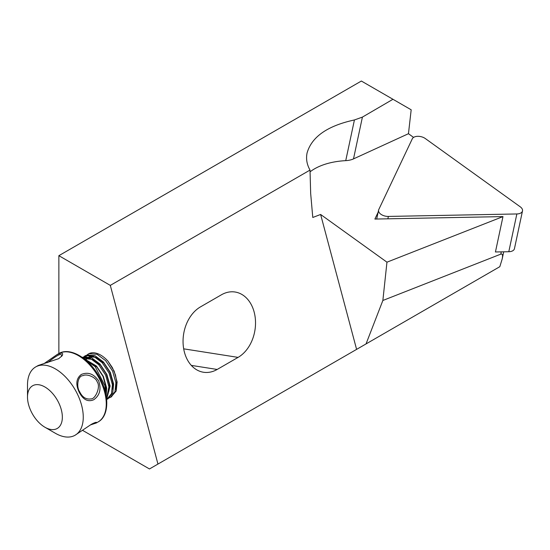 <?xml version="1.0" encoding="UTF-8"?>
<svg xmlns="http://www.w3.org/2000/svg" width="550" height="550" viewBox="0 0 550 550"><rect width="100%" height="100%" fill="white"/><g stroke="black" fill="none" stroke-linecap="round" stroke-linejoin="round"><path stroke-width="0.82" d="M58.864 353.547L58.864 255.681L110.302 285.381L157.953 464.069L149.476 468.964L82.631 430.368M115.624 389.407L116.772 381.961L115.459 374.901L112.406 367.696L107.972 361.164A24.296 14.025 -120 0 0 88.536 353.884A24.296 14.025 -120 0 0 84.473 359.006M110.302 285.381L310.014 170.081L310.674 193.545L312.778 217.477L320.623 214.472L386.959 262.178L382.862 300.479L366.039 343.929L157.953 464.069M320.623 214.472L356.599 349.381M217.174 369.456L238.088 357.383A34.499 25.527 98.9 0 0 255.482 320.843A34.499 25.527 98.9 0 0 235.097 292.016A34.499 25.527 98.9 0 0 221.403 294.807L200.489 306.879A34.499 25.527 98.9 0 0 183.095 343.42A34.499 25.527 98.9 0 0 203.479 372.247A34.499 25.527 98.9 0 0 217.174 369.456L191.297 365.393M382.862 300.479L500.782 254.148C502.501 253.543 502.968 255.179 502.171 259.057L499.812 266.695L496.169 268.806M378.139 212.197L374.887 219.065L502.982 216.597L495.433 251.976L508.798 251.721A7.886 4.482 12 0 0 514.442 248.683L522.5 210.925A7.886 4.482 12 0 0 520.238 206.814L425.281 138.524A7.886 4.482 12 0 0 412.308 138.779L378.778 209.536A7.886 4.482 12 0 0 378.586 210.107A7.886 4.482 12 0 0 388.369 216.432L516.856 213.957A7.886 4.482 12 0 0 522.5 210.925M502.982 216.597L386.959 262.178M413.579 137.397L408.457 133.705L411.18 109.801L392.961 99.282L362.416 117.102L354.427 119.955C327.539 125.792 311.754 136.792 307.079 152.941C305.876 158.778 306.852 164.491 310.014 170.081M392.961 99.282L361.364 81.036L58.864 255.681M408.457 133.705L353.499 158.895A19.718 11.199 -168 0 1 345.744 160.641A68.998 39.208 12 0 0 310.014 171.861M366.039 343.929L499.812 266.695M105.662 393.188A24.296 14.025 -120 0 0 104.995 385.818L95.239 366.74L85.614 359.941L89.396 356.723L96.319 357.376L103.868 363.048L109.938 372.268L112.833 382.601L112.468 389.029M106.576 398.516L108.914 386.739L105.614 375.1L98.725 364.726L90.324 358.414L82.548 357.562M106.672 399.513L111.512 393.669L112.399 384.725L109.099 373.092L102.211 362.718L93.658 356.338L85.814 355.623L82.692 357.665M108.673 398.104L110.509 397.313L114.991 391.655L115.885 382.717L112.585 371.078L105.696 360.704L97.144 354.324L89.299 353.609L87.979 354.207L84.281 358.854M107.972 361.164L114.173 371.168L117.116 382.002L116.229 390.94L111.134 396.921M83.126 357.981L87.044 354.908L94.889 355.63L103.441 362.003L110.33 372.377L113.63 384.017L112.743 392.954L107.649 398.929M82.383 357.445L83.559 356.922L91.403 357.638L99.956 364.018L106.844 374.392L110.144 386.031L106.645 399.19M83.882 358.545L96.47 366.032L103.359 376.406L106.666 388.039L106.171 395.711M105.566 392.762L105.861 386.623L102.967 376.289L96.896 367.07L86.226 360.47M108.983 391.043L109.347 384.608L106.453 374.275L100.382 365.062L92.833 359.391L85.91 358.731L84.769 359.246M104.995 385.818L105.456 392.315M44.928 427.24L55.378 433.276A39.428 22.763 -120 0 0 75.096 435.229A39.428 22.763 -120 0 0 75.096 389.703A39.428 22.763 -120 0 0 35.668 366.939A39.428 22.763 -120 0 0 27.5 384.986L27.5 397.059A24.64 14.224 -120 0 0 31.35 411.895A24.64 14.224 -120 0 0 44.928 427.24A24.64 14.224 -120 0 0 62.349 417.182A24.64 14.224 -120 0 0 44.928 387.001A24.64 14.224 -120 0 0 27.5 397.059M44.199 363.502L56.815 354.75C61.779 352.357 63.559 352.674 62.164 355.706L58.699 358.669L38.239 365.475L35.668 366.939M79.207 392.232C75.501 384.395 76.182 378.482 81.242 374.502C88.007 371.676 93.83 373.835 98.698 380.978C101.434 389.152 99.791 395.395 93.768 399.726C87.972 402.236 83.119 399.733 79.207 392.232L79.695 391.827C82.362 397.32 86.171 399.678 91.128 398.888C95.198 399.266 101.062 386.76 97.123 381.769C96.002 377.479 87.037 373.436 82.961 375.657C77.859 375.623 76.044 386.774 79.695 391.827M75.096 435.229L91.334 424.339C94.016 422.895 95.728 422.235 96.463 422.345L96.229 423.005L90.248 424.992M92.661 423.617L94.559 422.785M61.552 356.476L61.6 355.211C60.589 352.77 54.849 357.046 47.458 362.67M500.782 254.148L501.27 251.866M238.088 357.383L183.686 348.837M345.744 160.641L354.427 119.955M353.499 158.895L362.416 117.102M96.236 423.026L98.093 421.953A39.428 22.763 -120 0 0 98.093 376.427A39.428 22.763 -120 0 0 58.664 353.657L56.801 354.736M388.369 216.432L387.86 218.811M516.856 213.957L508.798 251.721M503.711 251.817L502.171 259.057M88.536 353.884L87.979 354.207M85.724 355.513L84.494 356.221M111.767 396.591L110.536 397.299M108.281 398.599L107.051 399.314M98.093 421.953C109.354 416.096 109.691 394.364 98.924 376.193C88.619 357.576 69.444 346.782 58.664 353.657M376.681 219.031L378.586 210.107"/></g></svg>
